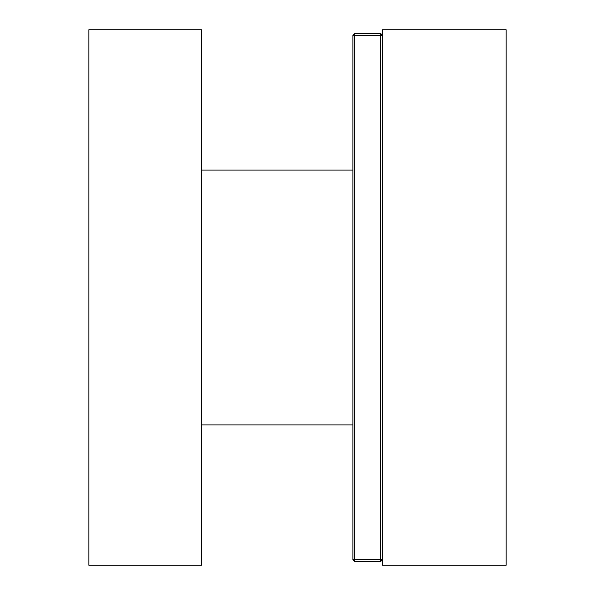 <?xml version="1.0" encoding="UTF-8"?>
<svg xmlns="http://www.w3.org/2000/svg" width="595" height="595" viewBox="0 0 595 595"><rect width="100%" height="100%" fill="white"/><g stroke="black" fill="none" stroke-linecap="round" stroke-linejoin="round"><path stroke-width="0.89" d="M506.159 565.25L506.159 29.75L382.444 29.75L382.444 565.25L506.159 565.25M201.482 565.25L201.482 29.75L88.841 29.75L88.841 565.25L201.482 565.25M352.895 170.088L201.482 170.088M352.895 424.912L201.482 424.912M380.592 561.554L380.592 559.709L382.444 559.709L380.592 561.554L354.746 561.554L354.746 559.709L380.592 559.709L380.592 35.291L354.746 35.291L354.746 559.709L352.895 559.709L352.895 35.291L354.746 33.446L380.592 33.446L382.444 35.291L380.592 35.291L380.592 33.446M352.895 35.291L354.746 35.291L354.746 33.446M354.746 561.554L352.895 559.709"/></g></svg>
